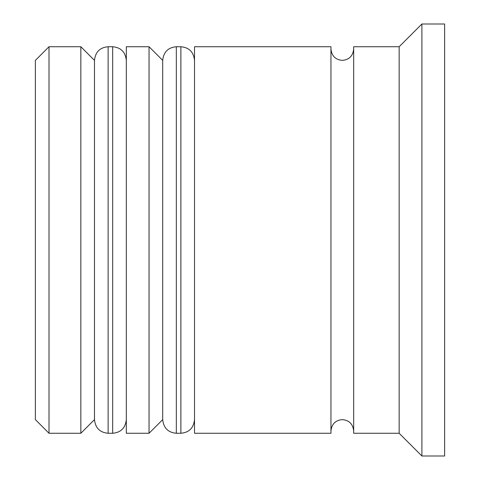 <?xml version="1.0" encoding="UTF-8"?>
<svg xmlns="http://www.w3.org/2000/svg" width="480" height="480" viewBox="0 0 480 480"><rect width="100%" height="100%" fill="white"/><g stroke="black" fill="none" stroke-linecap="round" stroke-linejoin="round"><path stroke-width="0.72" d="M108.126 433.266L112.674 433.266L112.674 46.734L108.126 46.734L108.126 433.266C99.918 432.528 95.37 427.98 94.482 419.622L94.482 60.378L94.482 419.622L80.844 433.266L80.844 46.734L49.008 46.734L49.008 433.266L80.844 433.266M176.334 433.266L180.882 433.266L180.882 46.734L176.334 46.734L176.334 433.266C168.126 432.528 163.578 427.98 162.696 419.622L162.696 60.378L162.696 419.622L149.052 433.266L149.052 46.734L126.318 46.734L126.318 433.266L149.052 433.266M49.008 433.266L35.37 419.622L35.37 60.378L49.008 46.734M399.156 433.266L353.682 433.266L353.682 46.734L399.156 46.734L399.156 433.266L421.896 456L444.63 456L444.63 24L421.896 24L421.896 456M194.526 240L194.526 433.266L330.948 433.266L330.948 46.734L194.526 46.734L194.526 240M112.674 433.266C120.882 432.528 125.43 427.98 126.318 419.622M112.674 46.734C120.882 47.472 125.43 52.02 126.318 60.378M108.126 46.734C99.918 47.472 95.37 52.02 94.482 60.378L80.844 46.734M180.882 433.266C189.096 432.528 193.644 427.98 194.526 419.622M180.882 46.734C189.096 47.472 193.644 52.02 194.526 60.378M176.334 46.734C168.126 47.472 163.578 52.02 162.696 60.378L149.052 46.734M330.948 430.992C331.686 424.02 335.472 420.234 342.318 419.622C349.158 420.234 352.944 424.02 353.682 430.992M330.948 49.008C331.686 55.98 335.472 59.766 342.318 60.378C349.158 59.766 352.944 55.98 353.682 49.008M399.156 46.734L421.896 24"/></g></svg>
